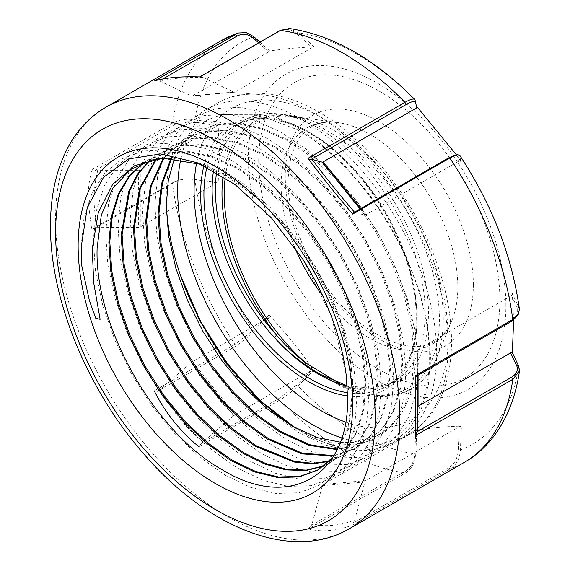<?xml version="1.0" encoding="UTF-8"?>
<svg xmlns="http://www.w3.org/2000/svg" width="570" height="570" viewBox="0 0 570 570"><rect width="100%" height="100%" fill="white"/><g stroke="black" fill="none" stroke-linecap="round" stroke-linejoin="round"><path stroke-width="0.43" stroke-dasharray="2.85 2.14" d="M339.293 383.311L340.903 384.144A153.059 88.371 -120 0 0 436.157 358.936A153.059 88.371 -120 0 0 340.903 134.563A2.316 1.261 122.6 0 0 338.373 137.577L320.041 126.554L304.437 120.042C293.707 116.394 283.618 114.306 274.163 113.779A150.665 86.989 60 0 1 318.659 128.222A150.665 86.989 60 0 1 417.083 260.989A150.665 86.989 60 0 1 393.991 381.722A150.665 86.989 60 0 1 347.23 386.246M314.476 370.906L338.951 384.999A2.316 1.411 117.2 0 1 338.373 383.881A152.981 88.322 -120 0 0 428.476 312.752A152.981 88.322 -120 0 0 338.373 137.577A151.057 87.21 60 0 1 439.406 319.058A151.057 87.21 60 0 1 338.373 383.881L320.041 374.333M296.557 428.583A191.228 110.409 -120 0 0 301.452 431.511A191.228 110.409 -120 0 0 397.062 440.981A191.228 110.409 -120 0 0 426.374 287.743A191.228 110.409 -120 0 0 301.452 119.23A191.228 110.409 -120 0 0 205.834 109.761A191.228 110.409 -120 0 0 166.233 197.306A191.228 110.409 -120 0 0 166.283 201.787M340.903 134.563L334.989 130.993C325.527 125.628 315.837 121.645 305.919 119.045A2.316 1.439 104.7 0 0 304.437 120.042M303.162 259.785L330.885 314.946L345.634 370.7M332.901 457.297L347.964 428.198L352.666 390.108L349.218 357.005L339.941 322.349L325.199 287.351L305.784 253.921L282.549 223.611L256.471 197.747L228.969 177.726L201.182 164.402M153.743 159.4L177.334 158.225L203.148 164.21L229.86 177.078L256.35 196.208L281.608 220.882L304.287 249.767L323.689 282.022L338.722 315.809L349.681 354.048L353.607 389.567L348.363 429.445L331.719 459.121M174.384 158.417L193.458 129.604L206.589 120.256L221.873 114.492L257.034 114.335L295.752 129.105C366.767 166.461 430.549 275.673 429.189 355.117C431.568 436.869 369.068 472.687 299.649 430.471L301.452 431.511M291.854 425.968L295.844 428.277C340.183 452.373 373.827 449.438 396.791 419.456A176.743 102.044 -120 0 1 379.577 434.347L353.371 442.363A176.743 102.044 -120 0 0 379.577 434.347M353.371 442.363L342.456 442.569M171.114 158.203L182.307 142.956L196.18 132.069L215.289 124.88L237.49 123.747L261.566 128.927L286.083 139.935L310.607 156.38L334.676 178.089L356.877 203.939L375.993 232.332L391.775 262.656L403.852 294.348L411.405 325.591L414.134 354.618L412.153 380.931L405.384 403.909L394.098 422.114L379.057 434.646M171.741 158.232L183.034 142.635L197.113 131.528L216.23 124.338L238.431 123.206L262.499 128.385L287.024 139.393C319.478 157.121 354.127 192.731 376.927 231.791C418.473 300.554 427.472 382.712 396.791 419.456M163.291 158.189L183.882 139.166L202.998 131.976L225.2 130.844L249.275 136.023L273.792 147.032L298.31 163.476L322.385 185.186L344.586 211.035L363.696 239.429L379.485 269.752L391.561 301.445L399.114 332.695L401.843 361.722L399.855 388.028L393.093 411.006L381.807 429.21L366.774 441.743L337.112 449.652M163.868 158.168L184.822 138.624L203.932 131.435L226.133 130.309L250.209 135.482L274.726 146.49L299.25 162.935L323.325 184.644L345.527 210.494L364.636 238.887L380.418 269.211L392.495 300.903L400.047 332.153L402.776 361.18L400.796 387.486L394.034 410.464L382.748 428.676L367.707 441.201L353.543 447.008L337.369 449.117M156.037 158.966L171.591 146.262L190.708 139.073L212.902 137.947L236.978 143.12L261.502 154.128L286.019 170.573L310.094 192.282L332.296 218.132L351.405 246.525L367.187 276.849L379.264 308.541L386.816 339.791L389.545 368.819L387.564 395.124L380.803 418.102L369.517 436.314L354.483 448.839L333.685 456.007M156.572 158.873L172.532 145.721L191.641 138.531L213.843 137.406L237.918 142.578L262.435 153.587L286.959 170.031L311.028 191.741L333.229 217.59L352.346 245.984L368.127 276.308L380.204 308L387.757 339.25L390.486 368.277L388.505 394.582L381.736 417.561L370.45 435.772L355.416 448.298L333.949 455.565M149.347 160.505L159.301 153.359L178.41 146.169L200.612 145.044L224.687 150.216L249.204 161.225L273.728 177.669L297.804 199.379L319.998 225.228L339.114 253.621L354.896 283.945L366.973 315.637L374.526 346.888L377.255 375.915L375.274 402.221L368.512 425.199L357.226 443.41L342.185 455.936L328.997 461.479M149.832 160.37L160.234 152.817L179.351 145.628L201.552 144.502L225.627 149.675L250.144 160.683L274.662 177.127L298.737 198.837L320.939 224.687L340.048 253.087L355.83 283.404L367.914 315.096L375.466 346.346L378.195 375.374L376.207 401.679L369.445 424.657L358.16 442.869L343.126 455.394L329.396 461.087M144.067 162.265L147.01 160.455L166.119 153.266L188.321 152.14L212.396 157.313L236.913 168.321L261.43 184.766L285.506 206.475L307.707 232.325L326.824 260.725L342.606 291.042L354.683 322.734L362.235 353.984L364.964 383.011L362.983 409.317L356.214 432.302L344.928 450.507L329.895 463.032L323.525 466.196M144.352 162.158L147.944 159.913L167.06 152.724L189.254 151.599L213.33 156.771L237.854 167.779L262.371 184.224L286.446 205.934L308.648 231.783L327.757 260.184L343.539 290.501L355.616 322.192L363.168 353.443L365.897 382.47L363.916 408.776L357.155 431.761L345.869 449.965L330.828 462.491L323.959 465.861M318.537 469.587L318.067 469.858M140.277 226.953L140.277 170.181L217.305 125.706L218.089 123.405L195.033 119.757C186.447 118.539 178.959 119.65 172.546 123.106L91.92 169.661C89.283 179.685 87.965 189.767 87.965 199.906L91.699 229.389L172.439 182.778C178.845 179.322 186.333 178.139 194.904 179.237L218.167 182.934L194.334 179.514C186.575 178.439 179.785 179.465 173.964 182.599L95.974 227.622L138.638 227.344A2.316 1.339 0 0 0 140.277 226.953L216.408 183.006M218.089 123.405L219.429 152.867L218.167 182.934M259.941 42.137L269.717 50.922L268.662 51.877L258.645 42.885M162.792 78.974L159.023 81.154L160.469 81.339L191.135 95.881A2.316 1.831 84.9 0 0 191.919 96.031A2.316 1.831 84.9 0 0 192.539 95.831L235.118 92.026L312.146 47.559L314.319 46.975C301.281 47.289 286.411 48.6 269.717 50.922M314.319 46.975L298.602 32.868L289.531 28.5M160.469 81.339C171 78.339 185.193 77.071 203.055 77.534L199.97 77.142L279.222 31.386C285.271 28.222 291.127 29.013 296.792 33.773L298.602 32.868A231.791 133.829 60 0 1 415.053 100.099L416.663 107.901M454.931 155.19L457.368 156.016L458.351 161.395L460.824 161.26L456.435 154.898M460.824 161.26L459.62 155.14M519.391 309.139L512.295 293.258L511.504 295.566L418.088 349.495L418.088 375.252M513.62 319.991L512.295 293.258M415.765 431.013L416.82 430.058L415.801 454.026C415.124 462.762 411.74 469.053 405.648 472.893L308.52 528.967C322.264 532.373 337.219 530.969 353.371 524.763L450.393 468.747C456.484 464.906 459.819 458.615 460.403 449.88L461.422 426.111L459.249 426.688L365.833 480.624L323.247 484.429A2.316 1.831 84.9 0 0 322.328 485.711L312.103 523.866L311.305 525.348L405.683 470.863C411.205 467.364 414.24 461.664 414.782 453.756L415.765 431.013L323.247 484.429M416.82 430.058C433.514 427.735 448.383 426.417 461.422 426.111M414.782 453.756L415.801 454.026A231.791 133.829 60 0 1 297.861 385.94L313.721 370.536L311.248 370.671L296.208 385.291L297.861 385.94C291.997 391.676 285.919 396.414 279.621 400.133A243.383 140.519 -120 0 0 405.648 472.893L405.683 470.863M296.208 385.291L279.592 398.067L201.602 443.089L233.721 415.63A2.316 0.492 -38.8 0 1 235.118 414.618L192.539 361.644L269.56 317.177L268.969 314.996C285.506 332.388 300.426 350.899 313.721 370.536M268.969 314.996L253.258 330.286L234.876 344.323L154.242 390.87L157.384 391.369L236.643 345.612L254.213 332.103L269.56 317.177M201.602 443.089L198.887 446.745L279.621 400.133L279.592 398.067M294.469 246.739A124.958 72.148 60 0 1 281.11 185.086A124.958 72.148 60 0 1 337.939 122.586A124.958 72.148 60 0 1 369.467 134.071A124.958 72.148 60 0 1 457.831 287.116A124.958 72.148 60 0 1 452.01 320.162L436.157 358.936C421.458 396.713 381.024 407.407 338.951 384.999A2.316 1.411 117.2 0 0 340.903 384.144M223.084 176.28A156.408 90.302 60 0 1 276.486 114.948L305.919 119.045A154.399 89.141 -120 0 0 294.455 116.658A154.399 89.141 -120 0 0 225.207 177.648M216.579 172.318A148.35 85.65 -120 0 1 276.486 114.948A2.316 1.774 92.7 0 0 274.961 113.58L274.961 113.58A2.316 1.774 92.7 0 0 274.163 113.779A150.665 86.989 60 0 0 243.326 120.762C252.617 115.439 263.155 113.045 274.961 113.58C285.356 114.406 294.882 116.024 303.539 118.425M81.752 265.649L81.061 246.945L83.975 218.125L92.091 192.859L105.087 172.746L122.08 158.788L142.671 151.05L166.59 149.846L192.525 155.453L218.944 167.338L245.364 185.1L271.299 208.535L295.217 236.436L315.801 267.081L332.802 299.806L345.798 334.013L353.913 367.736L356.827 399.064L354.661 427.457L347.329 452.267L335.124 471.924L318.879 485.448L299.036 492.758L275.909 493.499L250.764 487.443L225.093 475.124L199.415 456.933L174.27 433.043L151.143 404.686L131.299 373.607L115.054 340.454L102.849 305.791L95.525 271.612L93.352 239.849L96.266 211.028L104.381 185.763L117.377 165.649L134.377 151.691L154.962 143.953L178.88 142.749L204.815 148.357L231.235 160.241L257.654 177.997L283.596 201.431L307.508 229.34L328.099 259.984L345.092 292.709L358.088 326.916L366.204 360.639L369.118 391.968L366.952 420.361L359.627 445.17L347.422 464.821L331.17 478.351L311.327 485.661L288.206 486.402L263.055 480.346L237.384 468.027L211.705 449.837L186.561 425.947L163.433 397.589L143.597 366.51L127.345 333.357L115.14 298.694L107.816 264.516L105.65 232.752L108.557 203.932L116.679 178.666L129.675 158.553L146.668 144.595L167.252 136.857L191.171 135.653L217.106 141.26L243.525 153.145L269.952 170.9L295.887 194.334L319.806 222.236L340.39 252.888L357.383 285.613L370.379 319.82L378.494 353.543L381.408 384.871L379.242 413.264L371.918 438.074L359.713 457.724L343.461 471.255L323.625 478.565L300.497 479.306L275.353 473.25L249.674 460.93L224.003 442.74L198.852 418.85L175.731 390.493L155.888 359.413L139.636 326.261L127.431 291.598L120.106 257.419L117.94 225.656L120.854 196.835L128.97 171.57L141.966 151.456L158.959 137.498L179.55 129.761L203.462 128.556L229.404 134.164L255.823 146.048L282.243 163.804L308.178 187.238L332.096 215.139L352.68 245.791L369.681 278.516L382.677 312.723L390.792 346.446L393.706 377.775L391.533 406.168L384.209 430.977L372.003 450.628L355.758 464.158L335.915 471.468L312.788 472.209L287.643 466.153L261.965 453.834L236.293 435.644L211.149 411.754L188.022 383.396L168.178 352.317L151.934 319.164L139.728 284.501L132.397 250.323L130.231 218.559L133.145 189.732L141.26 164.474L154.256 144.36L171.257 130.395L191.841 122.657L215.759 121.46L241.694 127.06L268.114 138.952L294.533 156.707L320.468 180.141L344.387 208.043L364.978 238.695L381.971 271.42L394.967 305.62L403.083 339.349L405.997 370.671L403.831 399.071L396.506 423.873L384.294 443.531L368.049 457.062L348.206 464.372L325.078 465.113L299.934 459.057L274.263 446.73L248.584 428.547L223.44 404.657L200.312 376.3L180.469 345.221L164.224 312.068L152.019 277.405L144.695 243.219L142.521 211.463L145.436 182.635L153.558 157.377L166.554 137.263L183.547 123.298L204.131 115.56L228.05 114.363L253.985 119.964L280.404 131.855L306.824 149.611L332.766 173.045L356.678 200.946L377.269 231.598L394.262 264.323L407.258 298.523L415.373 332.246L418.287 363.575L416.121 391.975L408.797 416.777L396.592 436.435L380.34 449.965L360.496 457.275L337.376 458.016L312.225 451.96L286.553 439.634L260.882 421.451L235.731 397.561L212.61 369.203L192.767 338.124L176.515 304.964L164.31 270.308L156.985 236.123L154.819 204.366L157.733 175.539L165.849 150.28L178.845 130.167L195.838 116.202L216.429 108.464L240.34 107.267L266.283 112.867L292.702 124.759L319.122 142.514L345.057 165.948L368.975 193.85L389.559 224.502L406.553 257.22L419.549 291.427L427.671 325.149L430.578 356.478L428.412 384.878L421.088 409.68L408.882 429.338L392.63 442.869L372.794 450.179L349.666 450.92L324.522 444.857L298.844 432.537L273.173 414.354L248.021 390.464L224.901 362.107L205.058 331.028L179.507 272.809M416.392 376.228L417.411 374.055L417.411 350.443L417.411 430.827M417.411 374.055L417.411 375.644M417.411 350.443A2.316 1.339 180 0 1 418.088 349.495M511.504 295.566L517.688 308.57L517.496 315.78M458.351 161.395L365.833 214.805A2.316 0.492 -38.8 0 1 364.914 215.132L354.69 212.396L353.885 212.582M517.688 308.57L518.629 306.582A231.791 133.829 60 0 0 459.783 155.574L457.368 156.016M322.328 485.711L364.914 481.914L354.69 520.061C339.278 525.875 325.085 527.143 312.103 523.866M459.249 426.688L458.251 449.908C457.682 458.266 454.475 464.293 448.626 467.999L352.98 523.224L353.371 524.763M364.914 481.914A2.316 1.831 -95.1 0 1 365.833 480.624M352.98 523.224L354.69 520.061M308.52 528.967L311.305 525.348M97.748 227.344C92.874 208.428 92.874 189.504 97.748 170.573L138.638 170.573L138.638 227.344M140.277 170.181A2.316 1.339 180 0 1 138.638 170.573M97.748 170.573L93.972 171.157L173.23 125.4C179.386 122.087 186.568 120.997 194.776 122.137L217.305 125.706M194.334 179.514L194.904 179.237A231.791 133.829 60 0 0 253.258 330.286L254.213 332.103M95.974 227.622L91.699 229.389M91.92 169.661L93.972 171.157M203.055 441.978C185.207 427.472 171.014 409.809 160.469 389.004L191.135 362.655L233.721 415.63M235.118 414.618L311.248 370.671M192.247 361.822A2.316 0.492 141.2 0 0 191.135 362.655M160.469 389.004L157.384 391.369M203.055 77.534L233.721 92.076L191.135 95.881M192.539 95.831L268.662 51.877M159.023 81.154L154.712 80.855M235.118 92.026A2.316 1.831 -95.1 0 1 234.505 92.226A2.316 1.831 -95.1 0 1 233.721 92.076M296.792 33.773L312.146 47.559M303.554 118.425L294.455 116.658L337.939 122.586C327.266 121.239 318.252 122.735 310.892 127.067L299.328 137.626L290.978 155.667L287.985 179.913C287.622 215.581 305.812 262.399 333.671 296.179C367.515 338.951 412.901 355.922 434.604 341.352C442.035 337.141 447.842 330.08 452.01 320.162A124.958 72.148 60 0 1 369.467 338.131A124.958 72.148 60 0 1 322.748 295.723M473.342 284.715A132.988 76.779 -120 0 0 379.307 121.838A132.988 76.779 -120 0 0 285.264 176.13A132.988 76.779 -120 0 0 379.307 339.007A132.988 76.779 -120 0 0 473.342 284.715M347.529 392.702A150.665 86.989 -120 0 0 385.797 386.453A150.665 86.989 -120 0 0 408.889 265.72A150.665 86.989 -120 0 0 310.465 132.952A150.665 86.989 -120 0 0 235.132 125.493A150.665 86.989 -120 0 0 206.946 167.124M203.967 165.678A152.981 88.322 60 0 1 308.826 132.005A152.981 88.322 60 0 1 415.188 295.566A152.981 88.322 60 0 1 347.586 395.915M345.627 422.085A179.636 103.712 -120 0 0 447.543 322.791A179.636 103.712 -120 0 0 321.117 117.342A179.636 103.712 -120 0 0 196.65 162.892M180.811 159.187A191.228 110.409 60 0 1 217.312 103.141A191.228 110.409 60 0 1 312.923 112.611A191.228 110.409 60 0 1 437.853 281.124A191.228 110.409 60 0 1 408.533 434.354A191.228 110.409 60 0 1 341.779 437.945M505.882 306.04A182.122 105.151 -120 0 0 377.105 82.992A182.122 105.151 -120 0 0 248.328 157.341A182.122 105.151 -120 0 0 377.105 380.389A182.122 105.151 -120 0 0 505.882 306.04M258.723 160.804A170.53 98.453 60 0 1 379.307 91.186A170.53 98.453 60 0 1 499.89 300.041A170.53 98.453 60 0 1 379.307 369.659A170.53 98.453 60 0 1 258.723 160.804M349.382 528.725A243.383 140.519 60 0 1 161.837 463.524A243.383 140.519 60 0 1 55.596 218.595A243.383 140.519 60 0 1 106.006 107.181M213.536 170.587A150.665 86.989 60 0 1 243.326 120.762L235.132 125.493C255.353 114.306 280.077 116.829 309.303 133.066C347.009 154.413 384.151 200.825 402.477 249.71C426.296 310.201 418.223 369.253 385.797 386.453L393.991 381.722L372.531 388.334L347.201 385.805M352.666 390.108A176.743 102.044 -120 0 0 338.722 315.809M220.946 40.819A243.383 140.519 -120 0 0 172.546 123.106L173.23 125.4M194.776 122.137L195.033 119.757A231.791 133.829 60 0 1 253.878 36.694M518.75 366.204A231.791 133.829 60 0 1 460.403 449.88L458.251 449.908M173.964 182.599L172.439 182.778A243.383 140.519 -120 0 0 234.876 344.323L236.643 345.612M448.626 467.999L450.393 468.747A243.383 140.519 -120 0 0 464.322 462.37M364.914 215.132L360.019 209.047M360.824 208.577L365.833 214.805M415.673 102.408L415.053 100.099M280.305 30.381L279.222 31.386M397.062 440.981L408.533 434.354C452.851 409.296 462.904 339.549 438.658 268.392C417.603 203.839 369.545 140.84 318.716 112.034C296.008 98.909 274.006 92.639 252.702 93.238C239.785 93.729 227.986 97.028 217.312 103.141L205.834 109.761M197.113 131.528L196.18 132.069M184.822 138.624L183.882 139.166M172.532 145.721L171.591 146.262M160.234 152.817L159.301 153.359M147.944 159.913L147.01 160.455M367.707 441.201L366.774 441.743M355.416 448.298L354.476 448.839M343.126 455.394L342.185 455.936M330.828 462.491L329.895 463.032M234.505 92.226L191.919 96.031"/><path stroke-width="0.85" d="M319.57 374.048L304.437 364.123A2.316 0.912 124.3 0 0 305.919 363.054L339.293 383.311M347.23 386.246A150.665 86.989 60 0 1 318.659 374.262A150.665 86.989 60 0 1 274.163 337.326C283.575 347.679 293.664 356.613 304.437 364.123M166.283 201.787A191.228 110.409 -120 0 0 296.557 428.583M81.182 247.202L87.281 207.537L103.54 177.313L128.67 158.916L160.733 153.9L197.177 162.678L235.068 184.537L271.406 217.818L303.162 259.785C326.938 298.06 341.288 336.492 346.204 375.089L347.593 397.632C349.275 476.207 289.304 511.048 222.036 469.651C154.919 432.402 94.264 326.289 97.121 247.964L101.31 215.161L112.618 188.52L130.452 169.539L153.743 159.4L162.913 158.211L134.727 165.642L112.725 184.224L98.289 212.574L92.269 248.684L93.715 282.827L100.121 319.3L95.753 318.26L89.376 300.561L81.752 265.649L81.182 247.202M345.634 370.7L346.204 375.089M201.182 164.402L162.913 158.211M295.702 428.12L259.934 400.439L227.067 363.396L199.593 319.791L179.507 272.809L199.322 319.955L226.183 363.183L258.075 399.549L292.681 426.396M342.456 442.569L317.697 437.717L291.854 425.968L267.394 409.018L243.803 387.009L222.158 360.96L203.062 331.605L187.473 300.376L175.774 268L168.656 236.351L166.233 206.133L168.271 180.783L174.384 158.417M337.112 449.652L309.139 445.37L279.941 432.103L256.165 415.224L232.881 393.058L211.47 366.752L193.102 337.924L178.068 307.173L166.782 275.025L160.02 243.319L158.04 213.864L161.495 183.775L171.114 158.203M337.369 449.117L309.702 444.714L280.875 431.561L257.099 414.682L233.821 392.516L212.411 366.211L194.042 337.383L179.001 306.632L167.715 274.483L160.954 242.777L158.973 213.322L162.35 183.597L171.741 158.232M333.685 456.007L301.808 453.877L267.644 439.199L243.874 422.32L220.59 400.154L199.179 373.849L180.811 345.021L165.777 314.269L154.491 282.121L147.723 250.415L145.742 220.96L150.373 186.269L163.291 158.189M333.949 455.565L302.364 453.236L268.584 438.658L244.808 421.779L221.523 399.613L200.113 373.307L181.752 344.48L166.711 313.728L155.425 281.58L148.663 249.874L146.682 220.419L151.214 186.077L163.868 158.168M328.997 461.479L312.303 463.845L293.985 462.014L255.353 446.296L231.577 429.417L208.292 407.251L186.889 380.945L168.52 352.118L153.48 321.366L142.194 289.218L135.432 257.512L133.451 228.057L139.422 188.898L156.037 158.966M329.396 461.087L312.788 463.31L294.597 461.401L256.293 445.754L232.517 428.875L209.233 406.709L187.822 380.404L169.454 351.576L154.42 320.825L143.134 288.677L136.373 256.977L134.392 227.516L140.249 188.691L156.572 158.873M323.525 466.196L305.862 470.606L285.919 469.894L264.637 464.001L243.062 453.392L219.286 436.513L196.002 414.354L174.591 388.042L156.223 359.214L141.189 328.463L129.903 296.315L123.141 264.615L121.161 235.154L128.649 191.634L137.505 174.135L149.347 160.505M323.959 465.861L306.354 470.107L286.539 469.295L265.406 463.396L243.996 452.851L220.227 435.972L196.942 413.813L175.532 387.5L157.163 358.673L142.13 327.928L130.844 295.773L124.075 264.074L122.094 234.612L129.461 191.435L138.175 174.007L149.832 160.37M332.901 457.297L317.604 470.129L299.236 476.891L277.825 477.56L254.541 471.924L230.764 460.489L206.995 443.61L183.711 421.451L162.3 395.138L143.932 366.31L128.898 335.566L117.612 303.411L110.851 271.712L108.863 242.25L111.378 216.607L118.311 193.928L129.433 175.517L144.067 162.265M318.067 469.858L299.742 476.427L278.445 476.983L255.31 471.326L231.705 459.947L207.929 443.068L184.644 420.909L163.241 394.604L144.873 365.776L129.832 335.025L118.546 302.87L111.784 271.17L109.803 241.709L112.269 216.315L119.066 193.807L129.974 175.467L144.352 162.158M331.719 459.121L317.604 470.129M417.411 375.644L417.411 430.827L416.934 431.853L511.311 377.361C516.734 374.005 518.515 370.087 516.655 365.605L510.606 352.858L512.373 352.787L518.75 366.204L519.491 370.942L512.829 379.307L415.701 435.38L415.701 375.516L512.722 319.506L518.429 314.041L519.391 309.139C512.116 256.208 492.195 204.879 459.62 155.14L457.268 154.734L449.816 158.004L352.695 214.078C336.557 195.097 321.644 176.522 307.942 158.36L404.964 102.343C411.055 98.916 414.418 98.168 415.053 100.099L415.673 102.408C415.095 100.584 411.889 101.317 406.047 104.602L310.401 159.828L307.942 158.36M415.031 100.007L414.739 99.479C374.718 58.86 332.987 35.197 289.531 28.5L280.305 30.381L199.678 76.929C180.889 76.33 165.899 77.634 154.712 80.855L238.132 33.017L246.226 32.625L253.878 36.694L259.941 42.137M456.435 154.898L416.421 106.091M512.373 352.787L513.62 319.991M154.242 390.87C165.3 412.787 180.177 431.412 198.887 446.745M225.207 177.648A154.399 89.141 -120 0 0 305.919 363.054C295.395 355.039 285.584 345.705 276.486 335.053A156.408 90.302 60 0 1 223.084 176.28M213.536 170.587A150.665 86.989 60 0 0 274.163 337.326A2.316 0.656 137.9 0 0 276.486 335.053A148.35 85.65 -120 0 1 216.579 172.318M510.606 352.858L418.088 406.275A2.316 1.339 0 0 0 417.411 407.222M518.429 314.041L517.496 315.78L512.038 321.01L416.392 376.228L415.701 375.516M518.75 366.204L516.655 365.605M415.701 435.38L416.934 431.853M360.019 209.047L322.328 162.158L312.103 159.422C325.078 176.75 339.271 194.406 354.69 212.396M415.673 102.408L416.663 107.901L323.247 161.83L360.824 208.577M322.328 162.158A2.316 0.492 141.2 0 0 323.247 161.83M310.401 159.828L312.103 159.422M352.695 214.078L353.885 212.582L448.262 158.097L454.931 155.19L457.268 154.734M258.645 42.885L253.621 38.382L253.878 36.694M253.621 38.382C248.271 33.887 242.727 33.138 237.006 36.131L162.792 78.974M322.748 295.723A124.958 72.148 60 0 1 294.469 246.739M206.946 167.124A150.665 86.989 -120 0 0 310.465 378.993A150.665 86.989 -120 0 0 347.529 392.702M347.586 395.915A152.981 88.322 60 0 1 308.826 381.829A152.981 88.322 60 0 1 203.967 165.678M196.65 162.892A179.636 103.712 -120 0 0 321.117 410.692A179.636 103.712 -120 0 0 345.627 422.085M341.779 437.945A191.228 110.409 60 0 1 312.923 424.885A191.228 110.409 60 0 1 180.811 159.187M237.006 36.131L235.453 34.236A243.383 140.519 -120 0 0 220.946 40.819L106.006 107.181A243.383 140.519 60 0 1 293.557 172.382A243.383 140.519 60 0 1 399.791 417.311A243.383 140.519 60 0 1 349.382 528.725L464.322 462.37A243.383 140.519 -120 0 0 512.829 379.307L511.311 377.361M375.203 417.311A225.998 130.48 -120 0 0 215.403 140.526A225.998 130.48 -120 0 0 55.596 232.788A225.998 130.48 -120 0 0 215.403 509.58A225.998 130.48 -120 0 0 375.203 417.311M78.133 245.798A194.128 112.076 60 0 1 215.403 166.547A194.128 112.076 60 0 1 352.666 404.301A194.128 112.076 60 0 1 215.403 483.552A194.128 112.076 60 0 1 78.133 245.798M512.038 321.01L512.722 319.506A243.383 140.519 -120 0 0 449.816 158.004L448.262 158.097M406.047 104.602L404.964 102.343A243.383 140.519 -120 0 0 280.305 30.381M418.088 375.252L418.088 406.275M347.201 385.805L319.82 374.141L313.707 370.415M106.006 107.181C92.141 115.261 80.755 126.426 71.841 140.662C57.577 164.017 50.459 192.361 50.509 225.691C49.932 299.991 88.599 392.538 146.127 456.584C208.948 528.361 292.41 562.106 349.382 528.725M166.233 206.133L166.233 197.306M220.946 40.819L238.132 33.017M464.322 462.37C492.558 446.531 513.285 414.283 519.491 370.942M313.757 370.443L314.476 370.906"/></g></svg>
